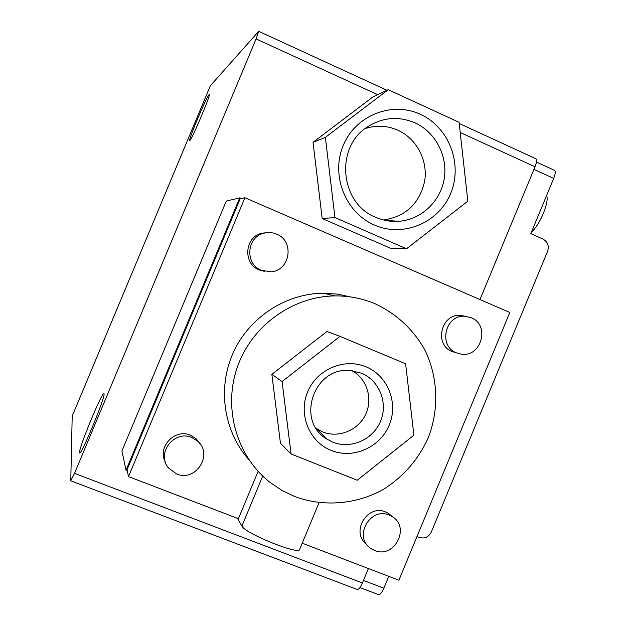 <?xml version="1.0" encoding="UTF-8"?>
<svg xmlns="http://www.w3.org/2000/svg" width="626" height="626" viewBox="0 0 626 626"><rect width="100%" height="100%" fill="white"/><g stroke="black" fill="none" stroke-linecap="round" stroke-linejoin="round"><path stroke-width="0.94" d="M383.668 220.016C405.867 216.494 419.545 203.505 424.686 181.047C428.027 160.444 416.65 138.69 397.909 130.224C387.173 125.513 376.242 124.973 365.115 128.604M531.552 231.816C539.729 225.391 549.659 201.423 546.576 195.57M415.022 122.86C398.684 115.966 382.948 117.234 367.814 126.663C334.699 146.82 339.84 203.434 375.725 217.316C383.057 220.493 390.679 221.831 398.574 221.322C420.946 219.843 440.422 201.682 444.178 178.981C448.052 156.304 435.641 132.227 415.022 122.86M316.153 428.364L322.687 431.917C338.47 438.357 358.025 430.445 365.49 414.741C373.151 399.122 367.141 379.012 352.25 370.772M374.371 225.008C345.419 212.652 330.591 175.194 343.267 145.388C355.513 115.387 391.931 100.958 420.422 114.331C449.092 127.266 463.029 164.255 450.642 193.489C438.67 222.903 403.144 237.81 374.371 225.008M359.95 587.571L378.401 594.583C379.935 595.013 381.75 592.885 383.84 588.19L388.754 576.35M533.955 169.364L553.697 178.402L530.801 233.647L543.024 239.109C547.734 241.832 549.252 245.901 547.586 251.323L431.275 532.092C428.614 537.124 424.655 538.916 419.397 537.468L416.994 536.529M553.697 178.402C555.387 174.051 555.677 171.375 554.558 170.374L554.433 170.319M332.774 442.128C350.763 449.476 373.073 439.655 380.553 421.267C388.292 402.988 379.419 380.491 361.421 373.19L350.286 370.584C314.158 366.218 295.3 420.789 326.662 438.951L332.774 442.128M388.206 89.706L459.085 122.305L467.833 201.189L406.517 248.78L334.957 217.566L325.379 137.376L388.206 89.706L372.838 96.967L313.031 142.313L325.379 137.376M189.874 140.467L189.686 140.514C188.183 140.255 206.494 96.858 209.006 94.714L209.28 94.589C210.939 94.518 191.83 139.692 189.874 140.467M79.549 452.442C78.954 447.34 102.93 389.732 104.002 393.66L104.049 393.809C105.63 396.641 80.457 457.403 79.612 452.794L79.549 452.442M72.201 416.118L210.352 85.746L258.71 31.316L256.081 38.929L74.525 473.366L70.769 480.658L72.201 416.118M366.046 366.828C387.862 375.71 398.582 402.988 389.2 425.14C380.146 447.418 353.127 459.367 331.287 450.477C309.314 441.925 298.078 414.396 307.616 391.915C316.834 369.309 344.37 357.61 366.046 366.828M406.517 248.78L390.405 248.209L322.194 218.529L313.031 142.313M322.194 218.529L334.957 217.566M70.855 480.831L357.086 589.426C358.549 589.833 360.326 587.681 362.423 582.97L368.401 568.549M479.962 299.549L535.019 166.782C536.725 162.424 537.053 159.755 535.997 158.785L535.879 158.73M282.091 381.524L339.996 336.373L405.609 363.792L413.896 435.187L357.266 480.236L291.082 453.991L282.091 381.524L271.856 374.348L280.448 443.263L291.082 453.991M126.029 470.212L121.921 450.986L226.26 201.079L239.719 197.855L126.029 470.212L127.227 470.674M241.362 198.567L239.719 197.855M261.449 270.369C244.735 264.25 246.441 237.144 263.828 233.232C268.171 232.082 272.42 232.371 276.575 234.101C294.736 240.893 290.292 270.698 270.98 271.786L261.449 270.369M456.51 352.884C437.887 346.092 445.18 314.369 464.946 316.263L471.112 317.679C490.479 324.933 481.363 357.837 461.033 354.12L456.51 352.884M176.579 473.937L168.433 467.927C155.89 453.482 174.255 429.608 191.759 437.527L197.433 441.001C213.771 454.085 195.844 482.45 176.579 473.937M374.567 550.473L370.381 548.157C353.197 536.576 370.326 506.598 389.223 515.135L391.993 516.513C410.899 526.967 394.396 559.174 374.567 550.473M271.856 374.348L326.96 331.467L339.996 336.373M237.489 518.367L241.918 526.083C244.743 533.352 299.752 555.528 299.643 549.378L319.017 502.756M128.518 476.597L127.031 469.782L240.118 198.857L244.907 197.738L128.518 476.597L238.396 518.711L258.1 471.362M302.217 543.18L398.887 580.232L509.83 312.484L244.907 197.738M264.415 271.348L259.297 269.978C242.771 263.929 244.461 237.144 261.645 233.271L267.388 232.598M455.712 352.641L452.222 351.577C433.795 344.863 441.001 313.501 460.564 315.371L465.423 316.294M165.256 461.871C157.126 447.011 174.904 428.215 190.414 435.195L196.024 438.63L200.359 444.257M366.601 544.291C350.255 532.468 367.305 503.672 385.686 511.998L388.433 513.359L392.518 516.849M295.143 496.715L282.373 490.651L270.573 482.81C236.988 456.996 222.84 408.919 237.238 367.423C251.535 325.888 292.53 296.247 335.153 295.91C349.167 295.816 362.556 298.461 375.31 303.853C396.454 313.869 412.839 329.002 424.483 349.261C438.106 376.617 439.405 409.208 428.145 438.051C418.285 459.594 403.379 476.707 383.433 489.375C356.437 504.384 323.971 507.209 295.143 496.715M248.772 459.507C223.725 431.447 217.238 388.284 233.107 352.931C248.968 317.57 285.566 293.547 323.235 293.203L337.25 294.087L350.928 296.99M363.479 580.427L383.84 588.19M74.525 473.366L362.423 582.97M256.081 38.929L377.689 94.675M460.212 132.501L535.019 166.782M262.724 476.073L241.918 526.083M384.387 220.195L398.574 221.322M317.108 429.013L326.662 438.951M554.558 170.374L536.466 162.071M535.997 158.785L459.218 123.486M386.985 90.285L258.71 31.316M261.645 233.271L263.828 233.232M460.564 315.371L464.946 316.263M196.024 438.63L197.433 441.001M388.433 513.359L391.993 516.513M323.235 293.203L335.153 295.91"/></g></svg>
